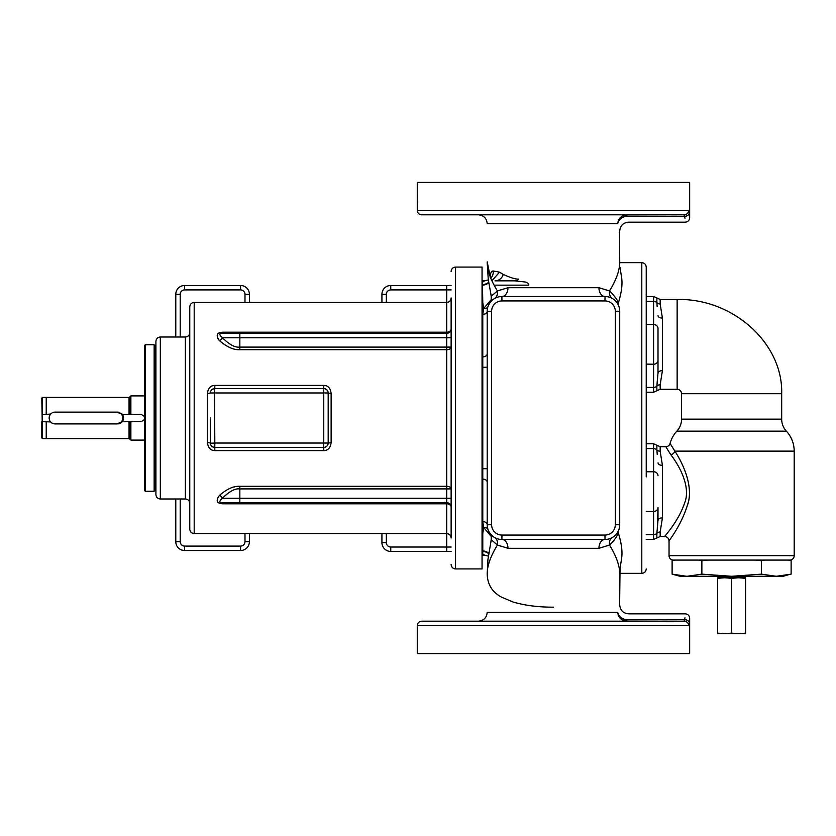 <?xml version="1.0" encoding="UTF-8"?>
<svg xmlns="http://www.w3.org/2000/svg" width="836" height="836" viewBox="0 0 836 836"><rect width="100%" height="100%" fill="white"/><g stroke="black" fill="none" stroke-linecap="round" stroke-linejoin="round"><path stroke-width="1.25" d="M482.048 302.768A4.42 3.125 0 0 1 482.79 302.726L482.435 284.585L482.79 281.763L484.702 280.844L482.79 280.844A4.42 4.42 0 0 0 482.048 280.906M482.048 267.081L482.048 568.919L455.547 568.919L455.547 267.081L482.048 267.081M451.126 347.097A4.42 2.612 0 0 1 446.717 349.699L446.717 347.097L239.838 347.097C235.073 347.703 229.283 344.599 222.449 337.754C218.771 334.505 219.011 333.031 223.191 333.334L446.717 333.334L446.717 347.097L451.126 347.097L451.126 328.924A4.42 3.281 0 0 1 446.717 332.195L446.717 302.413L194.192 302.413L194.192 533.587L446.717 533.587C449.392 533.849 450.865 535.322 451.126 537.997L451.126 298.013M451.126 537.997L451.126 507.076A4.42 3.281 0 0 0 446.717 503.805L223.191 503.805L223.191 502.666C219.011 502.979 218.771 501.506 222.449 498.246A4.42 2.341 46 0 0 219.554 495.288L219.544 495.299C215.489 500.806 216.712 503.638 223.191 503.805L446.717 503.805L446.717 551.447L390.757 551.447L390.757 547.026L451.126 547.026M451.126 488.903L446.717 488.903L446.717 498.246L451.126 498.246L451.126 488.903A4.42 2.612 0 0 0 446.717 486.301L239.838 486.301C233.766 485.925 226.995 488.924 219.544 495.299M446.717 333.334L223.191 333.334L223.191 332.195L446.717 332.195L446.717 333.334A4.42 4.42 0 0 0 451.126 328.924L451.126 337.754L239.838 337.754L239.838 349.699C233.798 350.085 227.037 347.086 219.554 340.712A4.42 2.341 134 0 0 222.449 337.754L239.838 337.754L239.838 333.334L446.717 333.334A4.42 4.42 0 0 0 451.126 328.924L451.126 298.003C450.865 300.678 449.392 302.151 446.717 302.413L446.717 289.904L390.757 289.904A4.42 4.42 0 0 0 386.347 294.314L386.347 302.413M219.189 340.356L218.384 339.426M217.914 338.758L217.559 338.11M234.738 486.855L233.955 487.033M223.191 332.195C216.712 332.362 215.5 335.194 219.544 340.712M331.129 442.411C330.554 447.762 328.099 450.5 323.762 450.614L214.81 450.614C210.473 450.5 208.018 447.762 207.443 442.411L207.443 393.589C208.018 388.238 210.473 385.5 214.81 385.386L323.762 385.386C328.099 385.5 330.554 388.238 331.129 393.589L331.129 442.411L328.182 443.247M446.717 503.805L446.717 502.666L223.191 502.666L239.838 502.666L239.838 498.246L446.717 498.246L446.717 502.666L239.838 502.666L446.717 502.666A4.42 4.42 0 0 1 451.126 507.076M239.838 349.699L446.717 349.699L446.717 488.903L239.838 488.903C235.052 488.308 229.252 491.422 222.449 498.246L239.838 498.246L239.838 486.301M223.191 333.334L222.428 333.355M175.79 498.987L175.79 541.686A8.83 8.83 0 0 0 184.62 550.516L240.58 550.516A8.83 8.83 0 0 0 249.41 541.686L249.41 533.587M249.41 302.413L249.41 294.314A8.83 8.83 0 0 0 240.58 285.484L184.62 285.484A8.83 8.83 0 0 0 175.79 294.314L175.79 337.012M381.927 533.587L381.927 542.616A8.83 8.83 0 0 0 390.757 551.447M451.126 551.447L446.717 551.447M194.192 533.587C191.507 533.326 190.044 531.853 189.772 529.167L189.772 306.833C190.044 304.147 191.507 302.674 194.192 302.413M160.324 337.012C157.649 337.284 156.175 338.747 155.914 341.433L155.914 494.567C156.175 497.253 157.649 498.716 160.324 498.987L160.324 337.012L185.362 337.012C188.048 336.751 189.511 335.288 189.772 332.603L189.772 418M155.914 341.433L155.914 470.856M154.879 490.513L154.879 345.487L154.148 344.745L154.148 491.255L154.879 490.513M145.307 344.745L144.576 345.487L144.576 490.513L145.307 491.255L145.307 344.745L154.148 344.745M144.576 395.909L130.876 395.909L130.876 414.322L141.19 414.322L144.576 416.558M144.576 440.091L130.876 440.091L130.876 421.678L141.19 421.678L144.576 419.442M130.876 414.322L129.058 414.322L129.058 397.382L130.144 396.651L130.144 414.322L130.876 414.322M116.894 423.894L55.051 423.894A5.894 5.894 0 0 1 49.167 418A5.894 5.894 0 0 1 55.051 412.106L116.894 412.106A5.894 5.894 0 0 1 122.787 418A5.894 5.894 0 0 1 116.894 423.894L122.223 421.678L130.876 421.678L130.144 421.678L130.144 439.349L130.876 440.091M121.157 422.713A5.894 5.894 0 0 0 122.223 414.322L129.058 414.322M46.22 438.597L42.521 438.597L41.8 437.876L41.8 421.678L50.641 421.908M46.22 421.678L46.22 438.618L129.058 438.618L129.058 421.678M129.058 397.382L46.22 397.382L46.22 414.322L50.641 414.092M116.894 412.106L122.223 414.322A5.894 5.894 0 0 0 121.157 413.287M46.22 414.322L42.521 414.322L42.521 397.403L41.8 398.124L42.521 438.597M117.625 423.894A5.894 5.894 0 0 0 120.708 423.026M119.558 412.43A5.894 5.894 0 0 0 117.625 412.106M451.126 289.904L446.717 289.904L446.717 285.484L390.757 285.484A8.83 8.83 0 0 0 381.927 294.314L381.927 302.413M446.717 285.484L451.126 285.484M214.559 388.562L214.81 443.028L323.762 443.028L323.762 388.552A4.42 4.42 0 0 1 328.182 392.972L331.129 393.589M327.085 445.943L324.765 447.333M324.013 447.438L323.762 447.448A4.42 4.42 0 0 0 328.182 443.028L328.182 392.972L328.182 443.028L323.762 443.028L323.762 450.614M210.4 443.247L214.81 443.028L214.81 447.448L323.762 447.448L214.559 447.438M214.81 450.614L214.81 447.448A4.42 4.42 0 0 1 210.39 443.028L207.443 442.411M213.807 447.333L211.487 445.943M328.182 392.972L210.39 392.972L207.443 393.589M324.013 388.562L214.81 388.552A4.42 4.42 0 0 0 210.39 392.972L210.4 392.753M211.487 390.057L213.807 388.667M324.765 388.667L327.085 390.057M323.762 385.386L323.762 388.552L214.81 388.552L214.81 385.386M210.39 418L210.39 443.028L210.39 418M490.136 277.238L490.178 276.382C490.46 272.849 491.463 271.042 493.198 270.969A8.83 8.559 90 0 1 490.805 278.21M488.726 282.767A8.83 6.249 1.6 0 1 482.414 285.149A4.42 3.125 0 0 0 482.048 285.18M482.048 554.184A4.42 4.138 0 0 0 482.79 554.237L484.702 555.156L482.79 555.156A4.42 4.42 0 0 1 482.048 555.094A4.42 4.42 0 0 0 482.79 555.156L482.79 314.378L483.741 308.4L491.223 299.581M619.633 230.715L619.716 261.835C619.81 269.997 616.404 279.705 609.507 290.97L598.931 287.688A8.83 6.061 -90 0 0 604.992 296.529L501.924 296.529A14.724 14.724 0 0 0 487.2 311.253L487.2 524.747A4.42 3.125 0 0 0 482.79 521.622L483.741 527.6L482.79 533.274A4.42 3.125 0 0 1 482.048 533.232M598.931 287.688L507.985 287.688A8.83 6.061 -90 0 1 501.924 296.529A14.724 14.724 0 0 0 487.2 311.253A4.42 3.125 0 0 1 482.79 314.378L482.79 302.726L483.741 308.4A4.42 3.041 18.2 0 0 487.942 306.655M491.62 311.253L491.62 524.747A10.304 10.304 0 0 0 501.924 535.061L604.992 535.061A10.304 10.304 0 0 0 615.306 524.747L615.306 311.253A10.304 10.304 0 0 0 604.992 300.939L501.924 300.939A10.304 10.304 0 0 0 491.62 311.253L487.2 311.253L487.221 310.574M487.451 308.568L487.587 307.92M487.743 307.282L487.931 306.687M501.286 296.54L500.628 296.581M499.959 296.655L499.353 296.749M498.507 296.926L497.911 297.083M497.221 297.292L496.584 297.532M495.821 297.856L495.131 298.191M493.857 298.933L493.324 299.298M491.62 300.741L490.22 302.318M488.475 305.276L489.99 302.632M490.209 302.256A4.42 1.588 36.7 0 0 490.095 301.409M507.985 287.688L497.42 290.97C492.122 295.63 490.105 296.989 491.39 295.056M489.833 302.851C490.951 301.723 491.401 299.413 491.192 295.923L488.234 279.161L487.2 261.835C487.116 269.997 490.523 279.705 497.42 290.97C497.88 294.429 496.877 296.958 494.442 298.577M493.198 270.969L499.51 272.16L491.892 280.771M496.26 280.844L499.604 280.844M498.57 280.844L497.451 280.844M499.51 272.16L503.262 274.438C510.66 277.792 515.77 279.339 518.581 279.078A8.83 5.883 90 0 1 515.049 280.844L525.74 282.066C528.185 283.195 529.063 284.219 528.362 285.16L494.055 285.16M484.702 555.156L488.328 556.118M482.048 550.819A4.42 3.125 0 0 0 482.414 550.851A8.83 6.249 178.4 0 1 488.726 553.233M491.223 536.419L483.741 527.6A4.42 3.041 -18.2 0 1 487.942 529.345L487.451 527.432M489.98 533.347L488.715 531.257M488.705 531.236L488.255 530.223M490.209 533.744A4.42 1.588 -36.7 0 1 490.095 534.591M490.084 533.493L492.832 536.325M493.324 536.702L493.857 537.067M495.131 537.809L495.821 538.144M497.911 538.917L498.507 539.074M499.353 539.251L499.959 539.345M500.628 539.419L501.286 539.46M487.221 525.426L487.2 524.747A14.724 14.724 0 0 0 501.924 539.471L604.992 539.471A14.724 14.724 0 0 0 619.716 524.747L619.716 311.253A14.724 14.724 0 0 0 604.992 296.529L604.992 300.939M684.977 218.248L684.214 214.81L625.161 214.946C620.761 216.064 618.285 218.959 617.72 223.64C618.692 219.669 621.43 217.235 625.934 216.336C629.362 224.152 629.362 224.152 625.934 216.336L684.872 216.294M622.611 215.845L623.363 215.489M689.386 214.81L688.592 210.39A4.42 4.379 -90 0 1 684.214 214.81L421.678 214.81C418.993 214.549 417.53 213.076 417.268 210.39L417.363 194.527M684.872 216.284A4.42 2.936 -3.8 0 0 689.272 213.337L689.292 213.629M689.522 216.399L689.585 217.026M689.616 217.329L689.658 217.757C689.397 220.432 687.923 221.906 685.238 222.167L628.557 222.167C623.186 222.689 620.239 225.636 619.716 231.008M625.161 214.946A4.42 0.711 -100.4 0 1 625.934 216.336M617.72 223.64C620.343 233.516 620.343 233.516 617.72 223.64L487.2 223.64C486.677 218.28 483.73 215.333 478.37 214.81M491.39 540.944C490.105 539.011 492.122 540.37 497.42 545.03C490.523 556.295 487.116 566.003 487.2 574.165C487.545 584.625 492.373 592.306 501.684 597.228L513.147 602.035C525.071 605.504 538.509 607.218 553.463 607.166M491.62 524.747L487.2 524.747A14.724 14.724 0 0 0 501.924 539.471A8.83 6.061 90 0 1 507.985 548.312L497.42 545.03A8.83 7.127 120.6 0 0 494.442 537.423L495.027 537.757M684.977 617.752L684.214 621.19L684.872 619.716L625.934 619.664C629.362 611.847 629.362 611.847 625.934 619.664C621.43 618.765 618.692 616.331 617.72 612.36C620.343 602.484 620.343 602.484 617.72 612.36C618.285 617.041 620.761 619.936 625.161 621.054L684.214 621.19A4.42 4.379 90 0 1 688.592 625.61L689.366 621.399M623.363 620.511L621.179 619.204M620.04 568.616L619.716 574.165C619.81 566.003 616.404 556.295 609.507 545.03C613.175 541.728 616.132 537.788 618.4 533.201C621.493 543.243 622.59 551.509 621.66 557.988L620.04 568.616L621.66 557.988M507.985 548.312L598.931 548.312L609.507 545.03C609.047 541.571 610.04 539.042 612.485 537.423L612.61 537.349M620.04 568.605L619.622 605.306M689.052 624.659L688.791 625.464M619.716 604.992C620.239 610.364 623.186 613.31 628.557 613.833L685.238 613.833C687.923 614.094 689.397 615.568 689.658 618.243L689.658 653.585L417.268 653.585L417.268 625.61C417.53 622.924 418.993 621.451 421.678 621.19L642.194 621.19M689.386 621.19L689.272 622.663A4.42 2.936 3.8 0 0 684.872 619.716M625.934 619.664A4.42 0.711 -79.6 0 1 625.161 621.054M598.931 548.312A8.83 6.061 90 0 1 604.992 539.471L605.943 539.439M618.212 304.764L617.679 303.761M617.658 303.74L616.592 302.183M612.642 298.671L612.485 298.577C610.04 296.958 609.047 294.429 609.507 290.97C611.231 292.37 618.003 300.009 618.4 302.799L618.556 305.506M611.795 298.191L611.106 297.856M609.016 297.083L608.409 296.926M607.563 296.749L606.967 296.655M606.299 296.581L605.64 296.54M618.995 306.707L619.173 307.261M619.413 308.265L619.539 308.954M619.706 310.678L619.716 311.253L615.306 311.253M620.04 267.384L621.66 278.012C622.59 284.491 621.493 292.757 618.4 302.799M615.306 524.747L619.716 524.747L619.706 525.321M619.539 527.046L619.413 527.735M618.598 530.39L618.4 533.201M616.581 533.838L618.212 531.247M605.64 539.46L606.299 539.419M606.967 539.345L607.563 539.251M608.409 539.074L609.016 538.917M611.106 538.144L611.795 537.809M646.228 476.896L646.228 267.081L646.228 296.529L653.585 296.529L653.585 392.23L656.877 390.757L656.877 386.086A4.42 3.971 180 0 1 660.168 384.759L660.168 389.283L677.139 389.283C679.825 389.545 681.298 391.018 681.559 393.704L681.559 419.149A17.671 17.671 0 0 1 676.867 431.146A29.448 29.448 0 0 0 670.064 443.446A4.42 4.42 121.1 0 1 665.801 446.717L660.168 446.717L660.168 451.241L662.415 465.37L662.415 517.871L660.168 531.999L660.168 536.524L664.63 536.524C662.593 538.457 678.142 522.385 684.559 503.126C690.484 489.102 682.061 469.424 670.838 454.753L665.801 446.717M653.585 392.23L646.228 392.23L646.228 418L646.228 393.651M646.228 359.762L646.228 363.691M646.228 364.099L653.585 364.235A4.42 3.971 180 0 0 658.005 360.264L658.005 373.211L656.877 386.086A4.42 3.971 180 0 1 653.585 387.413L646.228 387.413M646.228 362.113L646.228 364.935A4.42 2.142 0 0 1 646.228 364.945L646.228 371.79M646.228 448.587L653.585 448.587L653.585 443.77L646.228 443.77L646.228 440.959M646.228 359.94L646.228 359.135M657.232 454.418L656.877 449.914A4.42 3.971 180 0 0 653.585 448.587L653.585 471.765L646.228 471.765L646.228 476.018M657.138 306.436L656.877 302.674A4.42 3.971 180 0 0 653.585 301.347L646.228 301.347L646.228 324.514L653.585 324.514A4.42 3.971 180 0 1 658.005 328.496L658.005 373.211A4.42 2.581 180 0 1 662.415 370.63L660.168 384.759M657.295 528.352L658.005 507.504L658.005 520.452L656.877 533.326A4.42 3.971 180 0 1 653.585 534.653L653.585 539.471L656.877 537.997L656.877 533.326A4.42 3.971 180 0 1 660.168 531.999M662.415 517.871A4.42 2.581 180 0 0 658.005 520.452L658.005 507.504A4.42 3.971 180 0 1 653.585 511.486L653.585 534.653L646.228 534.653M670.064 443.446L674.851 451.126A4.42 3.386 -33.7 0 1 670.838 454.753C682.061 469.424 690.484 489.102 684.559 503.126C678.142 522.385 662.593 538.457 664.63 536.524A4.42 4.42 -138.1 0 1 669.04 540.944C667.452 542.48 680.264 527.537 687.234 505.864C693.755 489.123 684.883 466.436 674.851 451.126C684.611 465.965 693.525 488.506 687.547 504.704C680.985 526.617 667.306 542.679 669.04 540.944L669.04 555.668A4.42 4.42 0 0 0 673.461 560.089L789.78 560.089A4.42 4.42 0 0 0 794.2 555.668L669.04 555.668M677.139 389.283L677.139 299.476C733.005 298.17 783.123 343.356 781.681 393.704L781.681 419.149A17.671 17.671 0 0 0 786.373 431.146A29.448 29.448 0 0 1 794.2 451.126L794.2 555.668M674.777 560.089L672.113 560.747L674.777 560.089L672.113 560.747L672.113 574.144L686.638 576.286M781.681 393.704L681.559 393.704M677.139 299.476L660.168 299.476L660.168 304.001L662.415 318.129L662.415 370.63M657.138 382.324L658.005 373.211L658.005 328.496M756.047 560.089L761.377 560.747L764.041 560.089M761.377 574.144L776.257 576.286L686.993 576.286L701.874 574.144L731.625 576.286L761.377 574.144L761.377 560.747M701.874 574.144L701.874 560.747L707.193 560.089M788.463 560.089L791.128 560.747L788.463 560.089M788.118 574.886L783.154 576.286L776.257 576.286L791.128 574.144L791.128 560.747L788.651 560.089M685.593 576.265L684.736 576.234M682.249 576.056L678.435 575.544M699.209 560.089L701.874 560.747M686.993 576.286L680.086 576.286L672.113 574.144M689.658 217.757L689.658 182.415L417.268 182.415L417.268 210.244M723.892 577.76L724.634 577.76L723.892 577.76M717.633 578.334L717.633 633.124L724.624 633.709L731.625 633.124L731.625 578.334L724.624 577.76L717.633 578.334L717.633 577.76L745.607 577.76L745.607 633.709L738.616 633.709L745.607 633.124M731.625 578.334L738.616 577.76L745.607 578.334M731.625 633.124L738.616 633.709L717.633 633.709L717.633 633.124M482.048 284.627A4.42 3.302 0 0 1 482.435 284.585A8.83 6.583 3.8 0 0 488.652 282.275M482.048 281.816A4.42 4.138 0 0 1 482.79 281.763L482.79 280.844M180.21 498.987L180.21 541.686A4.42 4.42 0 0 0 184.62 546.096L240.58 546.096A4.42 4.42 0 0 0 244.99 541.686L244.99 533.587M244.99 302.413L244.99 294.314A4.42 4.42 0 0 0 240.58 289.904L184.62 289.904A4.42 4.42 0 0 0 180.21 294.314L180.21 337.012M386.347 533.587L386.347 542.616A4.42 4.42 0 0 0 390.757 547.026M184.62 550.516L184.62 546.096M175.79 541.686L180.21 541.686M175.79 294.314L180.21 294.314M240.58 550.516L240.58 546.096M249.41 541.686L244.99 541.686M381.927 542.616L386.347 542.616M185.362 337.012L185.362 498.987C188.048 499.249 189.511 500.712 189.772 503.397M390.757 289.904L390.757 285.484A8.83 8.83 0 0 0 381.927 294.314L386.347 294.314M249.41 294.314L244.99 294.314M240.58 285.484L240.58 289.904M184.62 285.484L184.62 289.904M482.048 356.92A4.42 3.125 0 0 1 482.79 356.878A4.42 3.125 0 0 0 487.2 353.753M487.2 261.835L490.178 276.382A8.83 6.583 3.8 0 1 490.46 277.343M482.048 551.373A4.42 3.302 0 0 0 482.435 551.415A8.83 6.583 176.2 0 1 488.652 553.725M482.048 479.08A4.42 3.125 0 0 0 482.79 479.122A4.42 3.125 0 0 1 487.2 482.247M482.048 468.714L487.2 468.714M482.048 367.286L487.2 367.286M501.924 535.061L501.924 539.471M501.924 300.939L501.924 296.529M688.592 210.39L417.268 210.39M626.728 214.81L626.728 216.284M503.262 274.438C501.893 278.461 499.134 280.593 494.975 280.844L515.049 280.844M478.37 621.19C483.783 620.615 486.73 617.679 487.2 612.36L617.72 612.36M417.268 625.61L688.592 625.61M626.728 619.716L626.728 621.19M604.992 535.061L604.992 539.471M619.727 573.339L641.808 573.339L641.808 262.661C644.493 262.922 645.956 264.395 646.228 267.081M620.04 267.395L621.66 278.012M646.228 511.486L653.585 511.486L653.585 471.765A4.42 3.971 180 0 1 658.005 475.736M660.168 451.241A4.42 3.971 180 0 1 656.877 449.914L656.877 445.243L660.168 446.717M658.005 462.789A4.42 2.581 180 0 0 662.415 465.37M674.851 451.126L794.2 451.126M676.867 431.146L786.373 431.146M681.559 419.149L781.681 419.149M660.168 304.001A4.42 3.971 180 0 1 656.877 302.674L656.877 298.003L660.168 299.476M658.005 315.548A4.42 2.581 180 0 0 662.415 318.129M160.324 498.987L185.362 498.987M155.465 470.856L154.879 471.452M145.307 491.255L154.148 491.255M130.144 396.651L130.876 395.909M130.144 439.349L129.058 438.618M46.22 397.403L42.521 397.403M155.465 365.144L154.879 364.548M455.547 568.919C452.861 568.658 451.388 567.184 451.126 564.509M455.547 267.081C452.861 267.342 451.388 268.816 451.126 271.491M484.702 280.844L488.328 279.882M490.575 277.646L490.533 278.587M487.2 574.165L487.9 559.796L491.192 540.077C491.432 536.639 490.972 534.329 489.823 533.138L488.005 531.205M619.727 262.661L641.808 262.661M618.598 305.61L617.543 303.541M641.808 573.339C644.493 573.078 645.956 571.605 646.228 568.919M646.228 539.471L653.585 539.471M653.585 443.77L656.877 445.243M656.877 537.997L660.168 536.524M656.877 390.757L660.168 389.283M653.585 296.529L656.877 298.003"/></g></svg>
